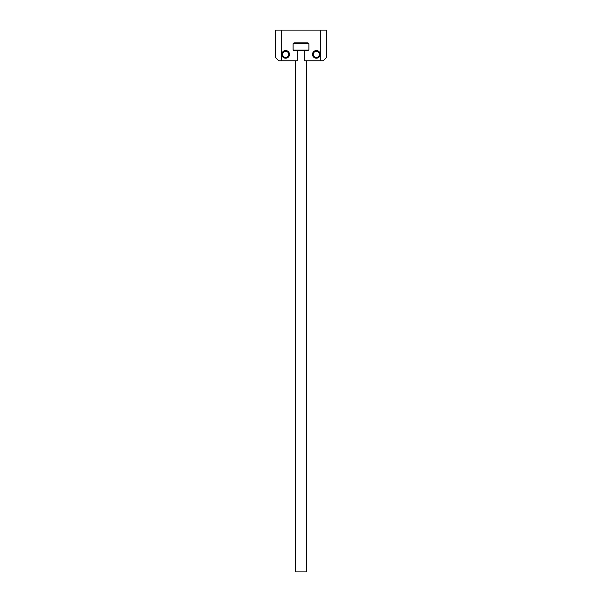 <?xml version="1.0" encoding="UTF-8"?>
<svg xmlns="http://www.w3.org/2000/svg" width="602" height="602" viewBox="0 0 602 602"><rect width="100%" height="100%" fill="white"/><g stroke="black" fill="none" stroke-linecap="round" stroke-linejoin="round"><path stroke-width="0.9" d="M308.668 43.389L293.332 43.389M275.445 30.1L275.445 57.446L275.445 30.1L281.277 30.1L281.277 60.764L297.17 60.764L297.17 50.545L294.355 50.545A1.279 1.279 0 0 1 293.076 49.266L293.076 44.157A1.279 1.279 0 0 1 294.355 42.877A1.279 1.279 0 0 0 293.076 44.157A1.279 1.279 0 0 1 294.355 42.877A1.279 1.279 0 0 0 293.076 44.157A1.279 1.279 0 0 1 294.355 42.877L307.645 42.877A1.279 1.279 0 0 1 308.924 44.157A1.279 1.279 0 0 0 307.645 42.877A1.279 1.279 0 0 1 308.924 44.157A1.279 1.279 0 0 0 307.645 42.877A1.279 1.279 0 0 1 308.924 44.157L308.924 49.266A1.279 1.279 0 0 1 307.645 50.545L293.452 50.545M293.332 50.034L308.668 50.034M306.478 60.764L306.478 571.9L295.522 571.9L295.522 60.764M326.555 57.446L326.555 30.1L326.555 57.446L323.236 60.764L320.723 60.764L320.723 30.1L281.277 30.1M289.502 54.376A3.83 3.83 0 0 1 285.664 58.213A3.83 3.83 0 0 1 281.834 54.376A3.83 3.83 0 0 1 285.664 50.545A3.83 3.83 0 0 1 289.502 54.376M320.166 54.376A3.83 3.83 0 0 1 316.336 58.213A3.83 3.83 0 0 1 312.498 54.376A3.83 3.83 0 0 1 316.336 50.545A3.83 3.83 0 0 1 320.166 54.376M304.83 50.545L304.83 60.764L320.723 60.764M308.924 49.266A1.279 1.279 0 0 1 307.645 50.545M294.355 50.545A1.279 1.279 0 0 1 293.076 49.266M281.277 60.764L278.764 60.764L275.445 57.446M320.723 30.1L326.555 30.1M285.664 57.446A3.07 3.07 0 0 0 288.734 54.376A3.07 3.07 0 0 0 285.664 51.313A3.07 3.07 0 0 0 282.601 54.376A3.07 3.07 0 0 0 285.664 57.446M285.664 50.545A3.83 3.83 0 0 1 289.502 54.376A3.83 3.83 0 0 1 285.664 58.213A3.83 3.83 0 0 1 281.834 54.376A3.83 3.83 0 0 1 285.664 50.545M316.336 57.446A3.07 3.07 0 0 0 319.399 54.376A3.07 3.07 0 0 0 316.336 51.313A3.07 3.07 0 0 0 313.266 54.376A3.07 3.07 0 0 0 316.336 57.446M316.336 50.545A3.83 3.83 0 0 1 320.166 54.376A3.83 3.83 0 0 1 316.336 58.213A3.83 3.83 0 0 1 312.498 54.376A3.83 3.83 0 0 1 316.336 50.545"/></g></svg>
